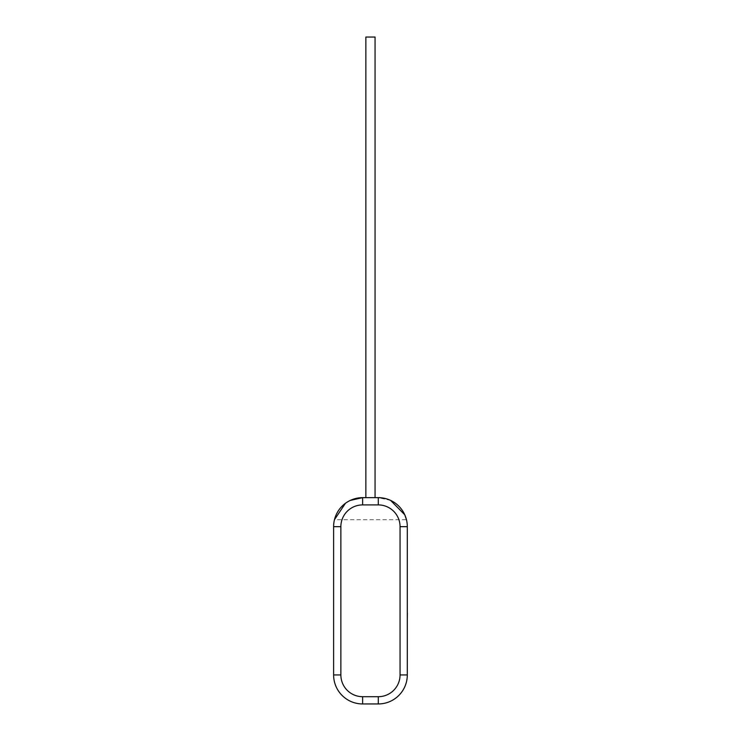 <?xml version="1.0" encoding="UTF-8"?>
<svg xmlns="http://www.w3.org/2000/svg" width="741" height="741" viewBox="0 0 741 741"><rect width="100%" height="100%" fill="white"/><g stroke="black" fill="none" stroke-linecap="round" stroke-linejoin="round"><path stroke-width="0.56" stroke-dasharray="3.71 2.78" d="M375.066 497.656L365.859 497.656L375.066 497.656L365.859 497.656L375.066 497.656L375.066 37.05L365.859 37.05L375.066 37.05L365.859 37.05L365.859 497.656M362.627 504.908L378.299 504.908A21.758 21.758 0 0 1 400.057 526.675L400.057 674.94A21.758 21.758 0 0 1 378.299 696.697L362.627 696.697A21.758 21.758 0 0 1 340.869 674.94L340.869 526.675A21.758 21.758 0 0 1 362.627 504.908L362.627 497.656L378.299 497.656L362.627 497.656C353.031 498.573 346.223 501.379 342.194 506.075C339.23 509.326 337.433 511.799 336.775 513.494L334.46 519.71L406.466 519.71L404.132 513.467C403.475 511.744 401.659 509.262 398.686 506.029C394.657 501.351 387.858 498.563 378.299 497.656L390.59 500.388M350.298 500.407L345.426 503.306M362.627 497.656A29.01 29.01 0 0 0 333.617 526.675A29.01 29.01 0 0 1 362.627 497.656L378.299 497.656A29.01 29.01 0 0 1 407.309 526.675A29.01 29.01 0 0 0 378.299 497.656L378.299 504.908M340.869 526.675L333.617 526.675L333.617 674.94A29.01 29.01 0 0 0 362.627 703.95L378.299 703.95A29.01 29.01 0 0 0 407.309 674.94L407.309 526.675L400.057 526.675M407.383 605.286L407.309 586.159L407.309 605.286M407.383 613.159L407.383 586.159L407.309 613.159M407.309 619.504L407.309 615.845M407.383 615.845L407.309 586.159L407.309 615.984M407.383 615.984L407.309 586.159M340.869 674.94L333.617 674.94A29.01 29.01 0 0 0 362.627 703.95L362.627 696.697M378.299 696.697L378.299 703.95A29.01 29.01 0 0 0 407.309 674.94L400.057 674.94"/><path stroke-width="1.11" d="M375.066 497.656L375.066 37.05L365.859 37.05L365.859 497.656M340.869 526.675L340.869 674.94A21.758 21.758 0 0 0 362.627 696.697L378.299 696.697A21.758 21.758 0 0 0 400.057 674.94L400.057 526.675A21.758 21.758 0 0 0 378.299 504.908L362.627 504.908A21.758 21.758 0 0 0 340.869 526.675L333.617 526.675A29.01 29.01 0 0 1 362.627 497.656L378.299 497.656A29.01 29.01 0 0 1 407.309 526.675L407.309 674.94A29.01 29.01 0 0 1 378.299 703.95L362.627 703.95A29.01 29.01 0 0 1 333.617 674.94L333.617 526.675A29.01 29.01 0 0 1 362.627 497.656L350.298 500.407M345.426 503.306L334.46 519.71M406.466 519.71L404.753 514.754L390.59 500.388M407.309 613.066L407.309 586.159M407.383 613.066L407.309 619.504M378.299 504.908L378.299 497.656A29.01 29.01 0 0 1 407.309 526.675L400.057 526.675M362.627 696.697L362.627 703.95A29.01 29.01 0 0 1 333.617 674.94L340.869 674.94M400.057 674.94L407.309 674.94A29.01 29.01 0 0 1 378.299 703.95L378.299 696.697M362.627 497.656L362.627 504.908"/></g></svg>
